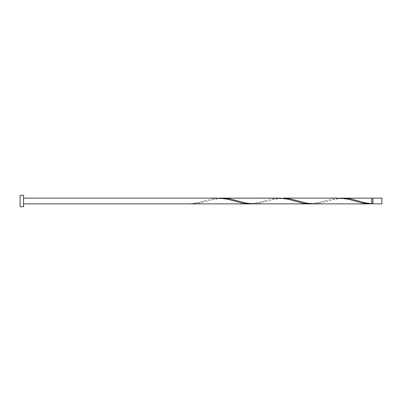 <?xml version="1.0" encoding="UTF-8"?>
<svg xmlns="http://www.w3.org/2000/svg" width="402" height="402" viewBox="0 0 402 402"><rect width="100%" height="100%" fill="white"/><g stroke="black" fill="none" stroke-linecap="round" stroke-linejoin="round"><path stroke-width="0.3" stroke-dasharray="2.01 1.51" d="M381.9 203.869L381.9 198.131M372.93 198.131L372.93 203.869M371.785 203.296L371.785 201L371.785 203.296C365.564 203.271 360.031 201.377 357.669 200.714M23.547 206.744L23.547 195.256M20.1 206.744L20.1 195.256M371.785 198.131L371.785 203.814M341.635 198.186L335.173 199.156L320.098 203.201L313.404 203.869M311.485 203.814L317.942 202.844L333.017 198.799L339.71 198.131M281.335 198.186L274.873 199.156L259.798 203.201L253.104 203.869M221.035 198.186L214.573 199.156L199.498 203.201L192.804 203.869M190.885 203.869L190.885 203.814C195.266 203.422 199.653 202.482 204.035 201L212.417 198.799L219.11 198.131M251.185 203.814L257.642 202.844L272.717 198.799L279.41 198.131M371.785 201L371.785 198.704L371.785 201M204.995 200.714C202.769 201.387 196.342 203.377 190.885 203.296M235.145 201.286C232.874 200.618 226.622 198.613 220.859 198.704C214.944 198.734 209.231 200.618 206.919 201.286M265.295 200.714C263.024 201.382 256.772 203.387 251.009 203.296C245.094 203.266 239.381 201.382 237.069 200.714M295.445 201.286C293.174 200.618 286.922 198.613 281.159 198.704C275.244 198.734 269.531 200.618 267.219 201.286M325.595 200.714C323.324 201.382 317.072 203.387 311.309 203.296C305.394 203.266 299.681 201.382 297.369 200.714M355.745 201.286C353.474 200.618 347.222 198.613 341.459 198.704C335.544 198.734 329.831 200.618 327.519 201.286"/><path stroke-width="0.6" d="M381.9 201L381.9 203.869L372.93 203.869L372.93 198.131L381.9 198.131L381.9 201M23.547 201L23.547 206.744L20.1 206.744L20.1 195.256L23.547 195.256L23.547 201M369.86 203.869L313.404 203.869L307.173 203.286L289.948 198.799L283.254 198.131L339.71 198.131L348.092 199.156L363.167 203.201L367.473 203.784L371.785 203.814L371.785 198.131L341.635 198.186M371.785 203.809L365.323 202.844L350.248 198.799L343.554 198.131M313.404 203.869L253.104 203.869L246.873 203.286L229.648 198.799L222.954 198.131L281.335 198.186M222.954 198.131L221.035 198.186M311.485 203.814L307.173 203.784L302.867 203.201L287.792 199.156L279.41 198.131L219.11 198.131L227.492 199.156L242.567 203.201L246.873 203.784L251.185 203.814M23.547 203.869L309.56 203.869M372.93 203.296L371.785 203.296M219.11 198.131L23.547 198.131M372.93 198.704L371.785 198.704"/></g></svg>
